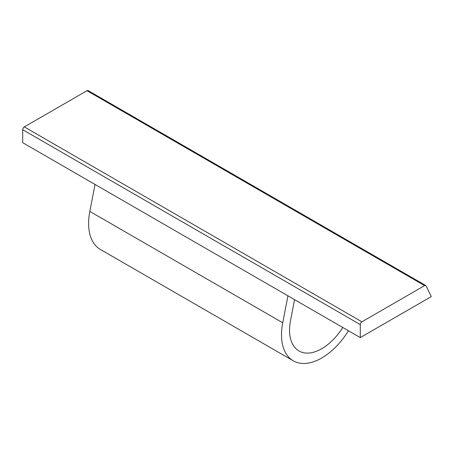 <?xml version="1.0" encoding="UTF-8"?>
<svg xmlns="http://www.w3.org/2000/svg" width="454" height="454" viewBox="0 0 454 454"><rect width="100%" height="100%" fill="white"/><g stroke="black" fill="none" stroke-linecap="round" stroke-linejoin="round"><path stroke-width="0.68" d="M361.895 321.812A2.276 1.311 -60 0 0 360.289 324.593L360.289 337.589L431.3 296.587L426.062 285.872A2.276 1.311 -60 0 0 425.727 285.504L88.138 90.596A2.276 1.311 -60 0 0 87.003 90.709L24.306 126.904L361.895 321.812L424.586 285.617A2.276 1.311 -60 0 1 425.727 285.504M360.289 337.589L287.95 295.826L282.728 322.783L89.824 211.411L95.039 184.449L22.7 142.687L22.7 129.691A2.276 1.311 -60 0 1 24.306 126.904M287.95 295.826L95.039 184.449M89.824 211.411A56.835 32.813 120 0 0 100.379 249.45L293.29 360.822A56.835 32.813 120 0 0 348.473 330.767M282.728 322.783A56.835 32.813 120 0 0 293.29 360.822M294.567 299.646L290.526 320.547A45.468 26.253 120 0 0 298.97 350.982A45.468 26.253 120 0 0 342.776 327.482M360.289 324.593L22.7 129.691M424.586 285.617L87.003 90.709"/></g></svg>
